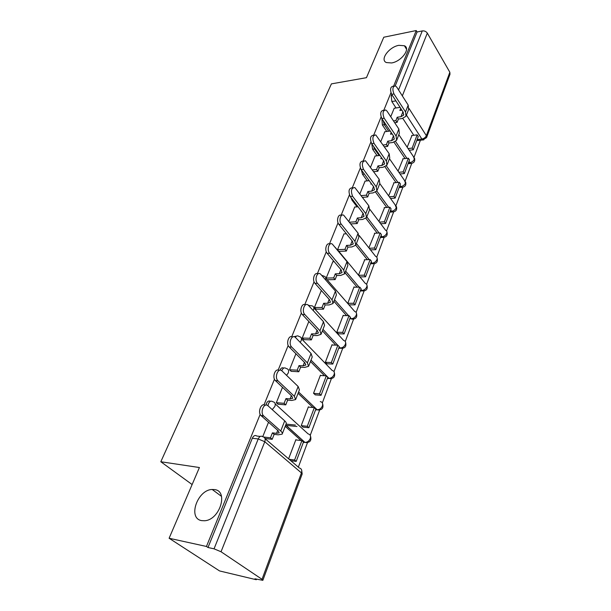 <?xml version="1.0" encoding="UTF-8"?>
<svg xmlns="http://www.w3.org/2000/svg" width="611" height="611" viewBox="0 0 611 611"><rect width="100%" height="100%" fill="white"/><g stroke="black" fill="none" stroke-linecap="round" stroke-linejoin="round"><path stroke-width="0.92" d="M214.568 489.594C228.735 490.9 219.868 519.946 204.67 520.748L201.691 520.625C187.386 518.479 197.483 489.625 212.216 489.487L214.568 489.594M398.891 45.329L404.413 45.756C411.004 48.544 401.389 61.52 391.582 62.956L386.351 62.551C379.607 59.794 389.07 46.902 398.891 45.329M270.467 401.328C268.848 400.488 267.488 401.221 266.381 403.527L265.945 405.078M283.756 368.097C282.221 367.31 280.945 367.99 279.922 370.144M296.549 336.119L293.723 336.714M308.876 305.324L308.089 305.026M381.928 118.717L382.371 124.98L384.281 124.713L383.265 120.703M260.179 414.327L206.449 546.463L169.11 538.253L219.548 570.934L256.315 579.724L256.521 579.19M298.344 467.155L307.493 442.654M310.228 435.315L319.652 410.08M322.341 402.886L331.376 378.69M334.003 371.633L342.672 348.423M345.261 341.488L353.578 319.217M356.121 312.397L364.103 291.012M366.608 284.306L374.276 263.769M376.743 257.162L384.113 237.427M386.542 230.92L393.621 211.948M396.02 205.533L402.832 187.294M405.192 180.955L411.738 163.42L410.729 163.473L408.95 161.35M414.082 157.164L420.399 140.24M169.11 538.253L199.415 467.53L160.815 461.748L331.406 83.875L366.447 77.681L383.784 37.225L416.236 30.55L393.637 86.128M390.941 92.757L383.83 110.24M381.081 116.991L373.688 135.184M370.885 142.073L363.186 161.006M360.33 168.04L352.326 187.707M349.385 194.94L341.098 215.332M338.043 222.832L329.444 243.98M326.282 251.763L317.353 273.72M314.069 281.801L304.797 304.606M301.383 313L291.737 336.707M288.193 345.436L278.165 370.098M274.469 379.187L264.028 404.864M256.315 579.724L254.947 578.816L262.845 580.328L262.02 579.312L221.037 551.756L214.041 548.831L258.216 438.95C259.492 436.33 261.012 435.59 262.768 436.72C264.983 437.262 265.655 438.927 264.792 441.722L221.037 551.756M206.449 546.463L207.992 547.494L214.041 548.831M413.784 135.283L402.809 118.404M396.035 107.979L391.834 101.525L395.905 100.899M416.236 30.55L417.076 31.986L422.27 30.924C424.416 30.68 426.096 31.405 427.31 33.109L449.849 72.258L449.994 74.252L426.707 137.223M403.123 158.776L398.074 171.149M384.8 131.739L380.798 141.561M393.996 182.796L388.665 195.871M375.101 156.004L370.526 167.254M384.563 207.603L378.942 221.419M365.072 181.093L359.879 193.863M374.818 233.249L368.891 247.829M354.693 207.045L348.85 221.442M364.744 259.759L358.497 275.141M343.955 233.914L337.516 249.762M354.319 287.193L354.036 286.865L347.842 303.125M332.835 261.737L326.159 278.158M343.527 315.597L343.229 315.261L336.821 332.101L338.479 333.789M321.31 290.576L314.382 307.593L316.254 309.143M332.346 345.016L332.033 344.68L325.388 362.132L327.106 363.774M308.838 321.47L302.17 338.135L304.095 339.655M320.767 375.505L320.431 375.169L313.542 393.27L315.322 394.866M295.923 353.746L289.484 369.838L291.47 371.328M308.754 407.14L308.395 406.796L301.246 425.584L303.087 427.127M282.496 387.305L276.309 402.779L278.364 404.23M296.289 439.966L295.9 439.622L288.598 458.815M301.07 440.516L285.2 426.325M312.962 407.499L298.069 393.293M324.517 375.734L310.457 361.491M335.729 345.131L322.402 330.841M346.59 315.627L333.911 301.284M357.122 287.162L345.024 272.766M367.318 259.675L355.755 245.232L351.844 246.951L347.926 247.119L346.536 245.408L350.454 245.232L353.082 244.079L352.532 241.406L338.899 224.39C336.05 221.151 338.234 213.285 341.358 215.469L341.534 215.454M377.201 233.119L365.897 218.341M357.114 206.862L352.02 200.202L352.975 200.125M386.778 207.442L375.612 192.198M367.318 180.879L362.483 174.272L364.393 174.082M396.058 182.605L384.968 166.826M377.193 155.767L372.595 149.214L374.512 148.985L373.55 146.342M405.062 158.562L394.034 142.233M386.763 131.48L382.371 124.98M192.121 484.546L160.815 461.748M411.974 135.512L407.178 147.213M394.194 108.254L390.735 116.732M268.527 422.239L262.738 436.705M303.323 442.448L305.126 442.379M315.559 409.897L317.399 409.851M327.343 378.522L329.23 378.492M338.715 348.262L340.625 348.255M353.364 319.24L351.608 319.087M360.284 290.851L362.178 290.935M370.526 263.601L372.397 263.738M380.424 237.259L382.265 237.442M350.981 197.513L352.02 200.202M390.001 211.773L391.811 212.002M361.422 170.011L362.483 174.272M399.273 187.103L401.045 187.386M371.763 143.791L372.595 149.214M408.247 163.213L409.989 163.549M207.992 547.494L252.297 438.255C253.58 435.651 255.1 434.91 256.857 436.04L260.263 436.437M418.65 140.454L416.946 140.072M391.735 94.445L391.208 95.759L391.834 101.525M417.076 31.986L395.241 85.807M393.492 120.909L395.89 120.581L397.081 122.383L398.387 119.053L397.203 117.251L400.953 116.716L403.543 115.204L403.229 112.241L391.666 94.331C389.864 89.611 390.322 86.907 393.041 86.227L394.049 86.059M406.315 115.433L408.629 109.484L408.194 105.092L396.745 87.106L395.355 85.846C392.644 86.525 392.186 89.229 393.98 93.957L405.528 111.912L405.987 116.281L402.13 118.526L398.387 119.053M395.89 120.581L397.203 117.251M400.724 108.361L399.877 110.492L401.908 110.194M394.118 108.262L400.09 107.376M413.296 149.787L418.26 136.566L417.153 134.855L412.165 148.083L413.296 149.787L409.202 150.26M408.079 148.565L412.165 148.083M411.615 135.558L417.153 134.855M397.081 122.383L394.683 122.712M383.181 145.013L386.389 144.616L387.611 146.411L388.963 142.974L387.748 141.179L391.529 140.706L394.126 139.255L393.774 136.345L381.829 118.565C379.966 113.677 380.477 110.927 383.38 110.308L384.258 110.179M396.929 139.522L399.342 133.328L398.846 129.005L387.038 111.149L385.717 109.957C382.822 110.576 382.303 113.333 384.174 118.229L396.088 136.047L396.608 140.347L392.743 142.508L388.963 142.974M386.389 144.616L387.748 141.179M391.185 132.488L390.505 134.199L392.186 133.977M384.724 131.747L390.2 131.021M404.36 173.547L409.492 159.899L408.354 158.203L403.207 171.859L404.36 173.547L400.029 173.975M398.861 172.294L403.207 171.859M402.764 158.814L408.354 158.203M387.611 146.411L384.411 146.793M372.427 169.904L376.559 169.476L377.827 171.248L379.225 167.697L377.965 165.917L381.783 165.512L384.388 164.13L383.991 161.266L371.656 143.646C369.716 138.582 370.297 135.772 373.405 135.222L374.131 135.123M387.229 164.428L389.742 157.974L389.176 153.72L375.765 134.916C372.664 135.466 372.084 138.277 374.016 143.348L386.328 161.006L386.916 165.237L383.036 167.292L379.225 167.697M376.559 169.476L377.965 165.917M381.317 157.447L380.821 158.7L382.096 158.554M375.017 156.011L379.92 155.454M395.141 198.086L400.442 183.987L399.266 182.307L393.95 196.421L395.141 198.086L390.528 198.46M389.329 196.795L393.95 196.421M393.621 182.826L399.266 182.307M377.827 171.248L373.695 171.668M361.2 195.619L366.394 195.184L367.7 196.941L369.151 193.259L367.845 191.503L371.694 191.174L374.314 189.861L373.863 187.05L361.124 169.606C359.108 164.351 359.764 161.487 363.087 161.021L363.644 160.96M377.186 190.197L379.813 183.468L379.179 179.298L365.47 160.754C362.147 161.22 361.498 164.092 363.507 169.354L376.231 186.836L376.88 190.983L372.993 192.931L369.151 193.259M366.394 195.184L367.845 191.503M371.106 183.269L370.801 184.033L371.61 183.957M364.981 181.1L369.227 180.696M385.617 223.45L391.086 208.878L389.879 207.213L384.38 221.801L385.617 223.45L380.699 223.748M379.462 222.106L384.38 221.801M384.189 207.633L389.879 207.213M367.7 196.941L362.514 197.368M349.454 222.205L355.869 221.793L357.221 223.527L358.718 219.723L357.374 217.99L361.261 217.73L363.881 216.493L363.385 213.751L350.21 196.505C348.125 191.044 348.858 188.127 352.41 187.753L352.784 187.714M379.125 233.012L366.806 216.859L369.533 209.848L368.823 205.77L354.815 187.531C351.264 187.905 350.531 190.831 352.616 196.307L365.768 213.583L366.501 217.638L362.606 219.471L358.718 219.723M355.869 221.793L357.374 217.99M354.601 207.053L358.069 206.793M375.765 249.662L381.424 234.601L380.172 232.959L374.49 248.035L375.765 249.662L370.503 249.884M369.227 248.257L374.49 248.035M374.428 233.265L380.172 232.959M357.221 223.527L350.806 223.931M356.03 244.507L358.886 237.175L358.099 233.196L343.779 215.301C340.663 213.109 338.486 220.999 341.328 224.237L354.938 241.284L355.747 245.24M337.555 249.67L344.978 249.357L346.368 251.068L347.926 247.119M344.978 249.357L346.536 245.408M343.856 233.921L346.422 233.776M365.569 276.783L371.427 261.202L370.136 259.583L364.255 275.179L365.569 276.783L359.948 276.898M358.626 275.301L364.255 275.179M364.339 259.774L370.136 259.583M346.368 251.068L338.853 251.373M326.198 278.066L333.682 277.913L335.126 279.594L336.737 275.508L335.302 273.827L339.258 273.736L341.885 272.674L341.274 270.077L327.168 253.321C324.128 250.044 326.625 241.75 329.879 244.209M344.871 273.155L347.858 265.495L346.987 261.615L332.346 244.11C329.085 241.605 326.58 249.93 329.612 253.221L343.703 270.009L344.596 273.858L340.686 275.424L336.737 275.508M333.682 277.913L335.302 273.827M332.728 261.737L334.217 261.691M355.022 304.858L361.086 288.72L359.757 287.132L353.67 303.277L355.022 304.858L349.339 304.843M347.98 303.277L353.67 303.277M353.906 287.201L359.757 287.132M335.126 279.594L327.534 279.739M314.421 307.501L321.974 307.532L323.471 309.181L325.136 304.942L323.654 303.293L327.641 303.293L330.268 302.338L329.596 299.81L314.986 283.344C311.793 280.09 314.505 271.437 317.888 273.988M333.3 302.857L336.417 294.861L335.454 291.096L320.485 274.018C317.094 271.177 314.207 279.96 317.453 283.305L332.048 299.81L333.041 303.53L329.123 304.95L325.136 304.942M321.974 307.532L323.654 303.293M344.1 333.927L350.378 317.216L349.003 315.65L342.695 332.384L344.1 333.927L338.357 333.782M336.944 332.247L342.695 332.384M343.099 315.589L349.003 315.65M323.471 309.181L315.795 309.135M302.208 338.036L309.823 338.265L311.373 339.876L313.107 335.477L311.564 333.858L315.589 333.965L318.224 333.11L317.483 330.681L302.33 314.535C298.978 311.305 301.926 302.254 305.439 304.912M321.287 333.69L324.548 325.327L323.494 321.699L308.165 305.095C304.652 301.88 301.345 311.175 304.82 314.566L319.958 330.742L321.042 334.332L317.132 335.592L313.107 335.477M309.823 338.265L311.564 333.858M332.781 364.057L339.288 346.735L337.86 345.207L331.33 362.544L332.781 364.057L326.969 363.766M325.51 362.262L331.33 362.544M331.91 345.001L337.86 345.207M311.373 339.876L303.621 339.64M289.53 369.739L297.206 370.174L298.81 371.755L300.612 367.18L299.016 365.599L303.079 365.813L305.706 365.08L304.897 362.751L289.179 346.964C285.635 343.756 288.866 334.27 292.516 337.058M308.815 365.714L312.221 356.961L311.06 353.479L295.373 337.402C291.752 333.782 287.957 343.626 291.691 347.063L307.386 362.873L308.578 366.317L304.668 367.402L300.612 367.18M297.206 370.174L299.016 365.599M321.042 395.302L327.794 377.338L326.312 375.841L319.538 393.828L321.042 395.302L315.169 394.859M313.657 393.385L319.538 393.828M320.309 375.482L326.312 375.841M298.81 371.755L290.981 371.297M276.355 402.672L284.092 403.329L285.757 404.872L287.628 400.121L285.979 398.578L290.072 398.907L292.7 398.303L291.806 396.081L275.393 380.607C271.78 377.293 275.362 367.593 279.09 370.503M295.846 399.006L299.421 389.833L298.145 386.503L282.022 370.976C278.356 367.081 274.095 377.193 277.929 380.775L294.326 396.279L295.632 399.556L291.722 400.457L287.628 400.121M284.092 403.329L285.979 398.578M308.861 427.723L315.864 409.08L314.337 407.621L307.295 426.287L308.861 427.723L302.911 427.112M296.984 426.501L285.94 425.355M286.063 424.118L295.419 425.073M301.353 425.684L307.295 426.287M308.28 407.094L314.337 407.621M285.757 404.872L277.845 404.184M263.799 437.048L270.459 437.812L272.193 439.301L274.14 434.368L272.414 432.871L276.546 433.329L279.166 432.855L278.196 430.755L260.935 415.526C257.407 411.951 261.393 402.313 265.121 405.314M282.358 433.627L286.101 424.019C286.612 423.247 286.154 422.193 284.711 420.864L267.962 405.773C264.288 402.076 259.812 412.013 263.494 415.778L280.732 431.03C282.19 432.351 282.664 433.382 282.16 434.131L278.265 434.826L274.14 434.368M270.459 437.812L272.414 432.871M296.205 461.397L303.484 442.028L301.903 440.615L294.594 460.007L296.205 461.397L290.767 460.671M289.148 459.289L294.594 460.007M295.793 439.912L301.903 440.615M272.193 439.301L264.991 438.469M267.954 405.773L268.458 403.711C269.688 401.206 271.154 400.549 272.842 401.74C275.026 402.191 275.714 403.756 274.881 406.43L272.239 409.622M281.793 370.778L281.976 370.266C283.145 367.898 284.535 367.303 286.154 368.479L286.269 368.532C288.392 368.937 289.064 370.403 288.277 372.931L286.574 375.36M295.342 337.371C296.404 335.783 297.572 335.447 298.855 336.371L299.337 336.585C301.292 337.02 301.903 338.395 301.17 340.717L300.2 342.336M308.608 305.523L311.923 305.828C313.71 306.279 314.26 307.57 313.573 309.693L313.176 310.487M321.707 275.317L324.036 276.187C325.648 276.638 326.159 277.822 325.556 279.731M265.059 438.683L299.298 467.965C301.483 468.545 302.201 470.195 301.437 472.914L264.792 441.722L258.216 438.95L252.297 438.255M262.02 579.312L301.437 472.914L302.086 474.212L262.898 580.19M417.114 139.614L421.873 139.025L406.445 115.089M409.003 108.46L426.356 135.68L449.849 72.258M427.31 33.109L402.336 95.889M303.415 442.211L304.935 442.387L285.673 425.119M275.202 403.894L308.12 433.902C310.273 434.398 310.991 435.948 310.258 438.553C309.135 440.997 307.432 442.288 305.149 442.402C309.953 442.838 311.732 440.722 310.495 436.063M319.255 410.118L315.658 409.63L317.17 409.76L298.58 391.987M327.458 378.224L328.955 378.316L311.007 360.085M338.838 347.942L340.319 347.995L339.25 346.842M337.723 345.2L322.982 329.352M349.82 318.713L351.287 318.736L350.256 317.56M348.568 315.65L334.523 299.718M360.421 290.492L361.88 290.477L360.88 289.286M359.077 287.139L345.666 271.124M370.671 263.226L372.114 263.181L371.144 261.966M369.265 259.614L356.419 243.522M380.577 236.862L382.005 236.785L381.065 235.556M390.154 211.36L391.575 211.261L390.666 210.008M388.688 207.305L376.827 191.067M399.434 186.676L400.839 186.546L399.953 185.286M397.952 182.429L386.381 165.925M379.11 155.545L374.512 148.985L375.284 148.824M408.415 162.77L409.805 162.625C411.936 162.221 413.448 161.09 414.342 159.242L413.555 156.798L398.823 134.657M406.934 158.356L395.569 141.485M388.665 131.228L384.281 124.713L385.686 124.308M402.809 187.294L401.694 187.333L400.839 186.546C402.993 186.172 404.528 185.034 405.444 183.124L404.558 180.52L389.459 158.7M390.452 212.101L392.354 211.964L391.575 211.261C393.751 210.917 395.309 209.756 396.249 207.793L395.248 205.006L379.775 183.552M384.029 237.442L382.692 237.419L382.005 236.785C384.204 236.48 385.785 235.304 386.755 233.28C387.221 231.798 386.847 230.805 385.633 230.301L369.785 209.26M370.77 263.784L372.71 263.723L372.114 263.181C374.337 262.906 375.941 261.722 376.934 259.629C377.438 258.018 377.018 256.956 375.673 256.444L359.199 235.541M363.942 291.035L361.88 290.477C364.125 290.24 365.752 289.041 366.776 286.88C367.318 285.131 366.844 284 365.37 283.489L337.333 249.555M356.48 313.336C357.458 317.369 355.854 319.286 351.669 319.087L351.287 318.736C353.555 318.537 355.212 317.323 356.266 315.093C356.839 313.183 356.32 311.977 354.701 311.465L325.823 278.234M342.404 348.453L340.319 347.995C342.611 347.842 344.291 346.613 345.375 344.306C345.994 342.229 345.414 340.938 343.642 340.442L313.886 307.967M331.047 378.728L328.955 378.316C331.261 378.217 332.98 376.972 334.095 374.581C334.752 372.32 334.11 370.946 332.178 370.465L301.49 338.807M322.631 403.703C323.761 408.339 321.936 410.355 317.17 409.767L317.17 409.76C319.5 409.706 321.241 408.446 322.394 405.979C323.089 403.512 322.394 402.046 320.294 401.595M307.012 442.7L304.935 442.387L285.727 424.981M335.126 247.272L337.318 249.93M423.782 139.873L422.858 139.934L421.873 139.025C423.996 138.598 425.493 137.483 426.356 135.68L426.57 137.597L422.858 139.934L417.626 140.576M391.208 95.759L392.461 95.56M398.548 89.932L422.27 30.924M393.98 93.957L391.666 94.331M402.909 111.744L400.953 116.716M408.194 105.092L405.528 111.912M384.174 118.229L381.829 118.565M393.438 135.848L391.529 140.706M398.846 129.005L396.088 136.047M374.016 143.348L371.656 143.646M383.647 160.769L381.783 165.512M389.176 153.72L386.328 161.006M363.507 169.354L361.124 169.606M373.512 186.561L371.694 191.174M379.179 179.298L376.231 186.836M352.616 196.307L350.21 196.505M363.018 213.262L361.261 217.73M368.823 205.77L365.768 213.583M341.328 224.237L338.899 224.39M352.15 240.925L350.454 245.232M358.099 233.196L354.938 241.284M329.612 253.221L327.168 253.321M340.877 269.604L339.258 273.736M346.987 261.615L343.703 270.009M317.453 283.305L314.986 283.344M329.192 299.352L327.641 303.293M335.454 291.096L332.048 299.81M304.82 314.566L302.33 314.535M317.056 330.23L315.589 333.965M323.494 321.699L319.958 330.742M291.691 347.063L289.179 346.964M304.454 362.308L303.079 365.813M311.06 353.479L307.386 362.873M278.028 380.874L275.492 380.699M291.355 395.653L290.072 398.907M298.145 386.503L294.326 396.279M263.799 416.076L261.241 415.831M277.722 430.335L276.546 433.329M284.711 420.864L280.732 431.03M404.413 45.756L406.529 49.262M408.866 163.664L410.729 163.473C414.021 163.114 415.281 161.327 414.51 158.112M399.808 187.493L401.694 187.333C405.108 187.042 406.422 185.24 405.62 181.918M380.775 237.519L382.692 237.419C386.389 237.297 387.809 235.456 386.946 231.89M360.414 290.951L362.369 290.935C366.379 291.019 367.921 289.125 366.99 285.268M338.746 348.171L340.579 348.239C344.948 348.56 346.62 346.613 345.605 342.404M327.412 378.339L329.092 378.446C333.652 378.896 335.393 376.918 334.324 372.504M392.354 211.964C395.905 211.757 397.265 209.94 396.432 206.503M372.71 263.723C376.559 263.708 378.033 261.836 377.132 258.132M302.162 473.976L301.674 470.187M212.216 489.487L221.503 496.361M403.764 114.631L403.543 115.204M394.339 138.697L394.126 139.255M384.602 163.588L384.388 164.13M374.52 189.326L374.314 189.861M364.08 215.981L363.881 216.493M353.273 243.59L353.082 244.079M342.068 272.2L341.885 272.674M330.452 301.88L330.268 302.338M318.392 332.682L318.224 333.11M305.859 364.675L305.706 365.08M275.393 380.607L277.929 380.775M260.935 415.526L263.494 415.778"/></g></svg>
